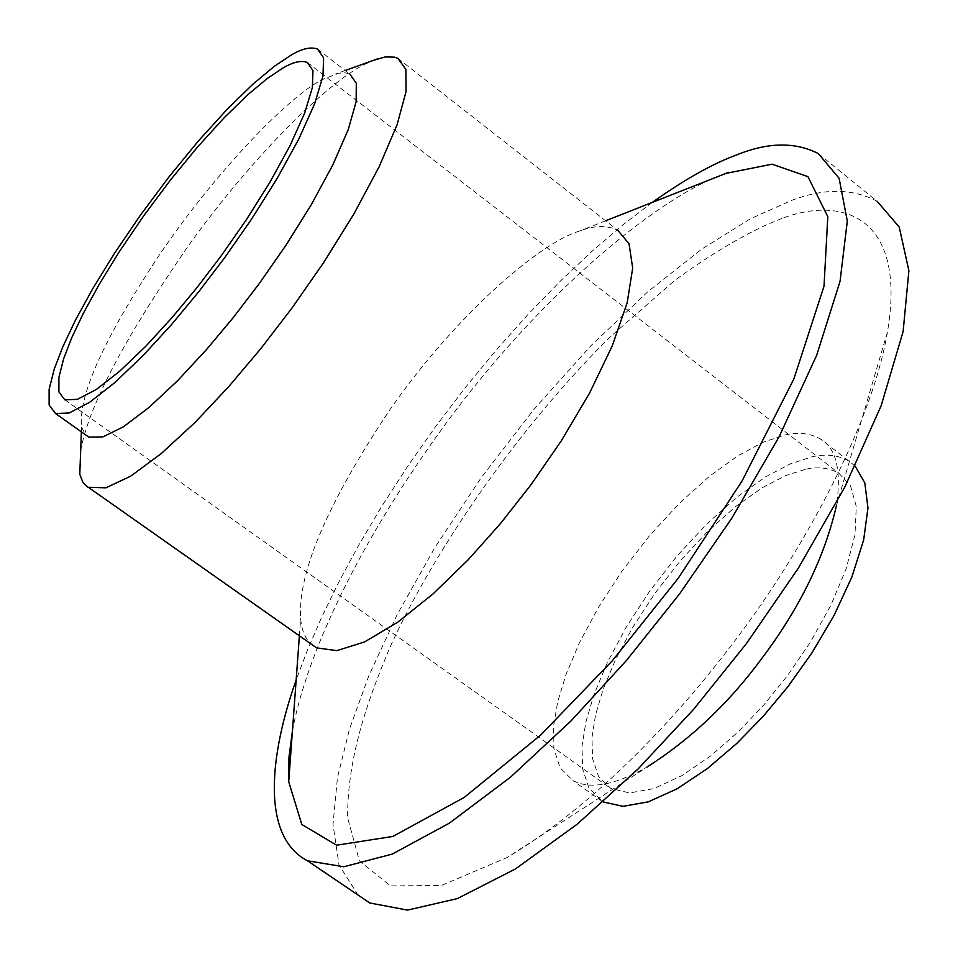 <?xml version="1.0" encoding="UTF-8"?>
<svg xmlns="http://www.w3.org/2000/svg" width="958" height="958" viewBox="0 0 958 958"><rect width="100%" height="100%" fill="white"/><g stroke="black" fill="none" stroke-linecap="round" stroke-linejoin="round"><path stroke-width="0.72" stroke-dasharray="4.79 3.59" d="M805.199 469.372L785.596 475.611L762.317 487.73L736.043 506.243L708.106 530.971L680.312 560.789L654.577 593.792L632.567 627.658L615.299 660.146L603.061 689.544L595.577 714.86L591.984 737.409L592.547 758.532L598.499 776.267L610.677 788.386L629.514 792.949L653.871 788.614L681.797 775.681L710.872 755.766L738.834 731.265L764.041 704.705L787.404 675.785L810.252 642.339L830.562 605.875L846.094 568.98L854.967 534.851L856.296 506.447L850.453 485.718L838.837 473.204C828.969 467.767 817.761 466.498 805.199 469.372M317.553 49.098L349.85 74.137L345.287 72.844L338.761 73.215L322.966 79.334C291.879 93.764 217.634 168.824 159.459 254.84C104.183 338.222 78.209 395.522 81.55 426.741L85.238 434.621M80.652 451.038C88.316 406.827 124.396 338.162 188.894 245.056C254.66 153.508 329.348 81.466 364.172 64.653L372.698 60.605M397.929 58.414L617.814 230.327C607.432 225.142 594.918 225.286 580.297 230.746L578.524 231.381C538.073 243.991 454.535 316.679 389.535 410.275C327.265 503.657 297.639 573.04 300.656 618.425C301.447 629.394 304.836 637.872 310.823 643.836M725.673 173.434C662.313 194.929 550.299 285.64 454.751 411.605C358.939 539.27 305.961 656.002 292.418 731.122M652.254 202.425L622.94 224.867L592.164 251.164L560.382 281.101L528.181 314.272L496.148 350.149L464.929 388.074L435.088 427.292L407.174 467.037L381.619 506.554L358.735 545.15L338.713 582.213L321.649 617.251L307.494 649.919L296.154 679.976M818.336 153.591L877.085 201.264C852.644 188.391 824.275 188.055 791.955 200.27L750.377 218.771L701.831 249.08L647.824 291.711L590.858 345.814L534.193 409.006L481.227 477.659L434.896 547.545L397.139 614.689L368.722 676.001L349.347 729.577L337.432 777.836L333.013 824.299L339.024 865.014L358.064 895.047M781.944 218.424C751.204 230.219 715.47 250.876 674.767 280.371L609.995 337.072C519.763 426.226 436.034 547.329 391.738 643.429C361.837 712.405 347.491 765.502 347.598 817.737L359.43 860.931L390.577 885.899L441.387 885.491L507.321 857.434C589.493 808.372 670.744 726.068 736.283 638.89C806.564 546.216 872.738 420.586 887.407 332.139C907.106 217.418 843.184 195.204 781.944 218.424M887.407 332.139L836.466 505.477C841.627 470.258 836.214 448.045 820.216 438.836C809.618 433.052 797.499 431.866 783.872 435.255L762.843 442.368L737.84 455.804L709.615 476.15L679.581 503.118L649.668 535.51L621.934 571.243L598.139 607.815L579.386 642.83L566.022 674.48L557.736 701.699L553.592 725.984L553.916 748.713L560.035 767.729L572.896 780.602C590.415 789.679 615.168 785.141 647.141 766.987L507.321 857.434M855.183 466.139L848.74 460.954C837.927 455.002 825.64 453.637 811.869 456.882L790.637 463.744L765.466 476.94L737.097 497.022L706.98 523.775L677.055 555.963L649.368 591.553L625.694 628.017L607.121 662.996L593.972 694.646L585.901 721.913L582.009 746.282L582.62 769.142L589.062 788.338L603.169 801.93M307.362 62.474L838.837 473.204M64.821 399.821L610.677 788.386M345.179 70.509L335.168 74.113M81.358 431.866L81.55 426.741M299.387 635.789L300.656 618.425M605.612 220.783L580.297 230.746M602.271 801.439L572.896 780.602M848.74 460.954L820.216 438.836"/><path stroke-width="1.44" d="M283.52 67.683C293.435 61.923 301.387 60.186 307.362 62.474L312.967 70.593L312.392 87.477L304.68 113.044L290.034 145.664L269.809 182.451L246.122 220.089L221.298 255.69L197.18 287.352L172.26 317.361L145.856 346.185L119.762 371.141L96.231 389.535L77.418 399.33L64.821 399.821L58.905 391.93L58.893 377.536L63.611 358.831L71.682 337.863L83.25 313.494L99.225 284.346L119.594 251.247L143.736 215.766L170.38 180.116L197.779 146.754L224.076 117.846L247.703 94.818L267.653 78.197L283.52 67.683M291.376 54.929L274.156 66.425L252.565 84.484L227.034 109.428L198.665 140.67L169.159 176.655L140.491 215.071L114.517 253.271L92.603 288.897L75.407 320.259L62.953 346.509L54.223 369.165L49.109 389.415L49.121 405.006L55.528 413.533L69.12 413.006L89.393 402.456L114.78 382.637L142.946 355.705L171.482 324.594L198.414 292.166L224.507 257.918L251.367 219.418L276.97 178.715L298.836 138.958L314.655 103.715L322.966 76.101L323.6 57.863L317.553 49.098C310.991 46.607 302.261 48.547 291.376 54.929M85.238 434.621L88.759 437.111L102.781 436.932L123.462 426.765L149.161 407.318L177.541 380.745L206.186 349.921L233.153 317.721L259.199 283.664L285.927 245.296L311.302 204.677L332.833 164.896L348.257 129.546L356.125 101.728L356.316 83.214L349.85 74.137M372.698 60.605L385.14 56.929L394.54 57.145L397.929 58.414L405.905 69.455L406.048 91.609L397.091 124.756L379.14 166.776L353.837 214.029L323.864 262.264L292.178 307.769L261.211 348.137L229.142 386.17L195.061 422.43L161.279 453.541L130.659 476.162L105.931 487.826L87.968 487.251L82.999 482.64L79.789 474.27L80.652 451.038M310.823 643.836L316.547 647.871L336.869 650.638L364.639 641.908L397.678 622.233L433.1 593.84L468.043 559.927L500.292 523.775L530.864 484.916L561.472 440.572L589.625 392.972L612.366 345.646L627.179 302.764L632.687 268.048L629.047 243.775L617.814 230.327M292.418 731.122L288.969 757.263L288.717 781.764L301.806 824.479L336.629 845.207L392.876 836.442L464.259 797.403L540.647 735.085L612.33 660.769L678.192 578.285L742.007 481.108L793.895 378.865L824.024 286.214L827.808 216.676L807.941 176.655L772.112 164.177L725.673 173.434M296.154 679.976C270.216 753.084 260.085 836.095 307.47 860.775L343.79 866.774L392.253 854.081L449.422 823.126L510.554 777.13L570.872 721.075L626.58 660.325L679.426 594.092L731.816 518.194L779.237 436.537L816.707 355.202L840.058 281.281L847.303 221.058L839.1 178.284L818.336 153.591C794.996 141.652 767.502 142.203 735.864 155.232C712.249 163.902 684.383 179.625 652.254 202.425M358.064 895.047L369.776 902.987L407.533 910.1L457.289 898.628L515.464 868.942L577.267 824.131L637.932 769.13L693.676 709.255L746.306 643.74L798.182 568.417L844.776 487.107L881.12 405.809L903.119 331.564L908.891 270.695L899.215 227.01L877.085 201.264M647.141 766.987C690.778 739.169 728.99 703.004 761.766 658.493C799.702 608.198 824.599 557.197 836.466 505.477M603.169 801.93L622.963 806.349L648.267 801.87L677.186 788.769L707.411 768.544L736.738 743.48L763.49 716.009L787.895 686.706L811.977 652.829L834.047 615.455L851.937 576.848L863.649 540.001L867.972 507.92L864.811 482.94L855.183 466.139M88.759 437.111L55.528 413.533M379.021 58.342L345.179 70.509M79.789 474.27L81.358 431.866M316.547 647.871L88.998 487.766M288.717 781.764L299.387 635.789M728.703 172.332L605.612 220.783M369.776 902.987L307.47 860.775"/></g></svg>
